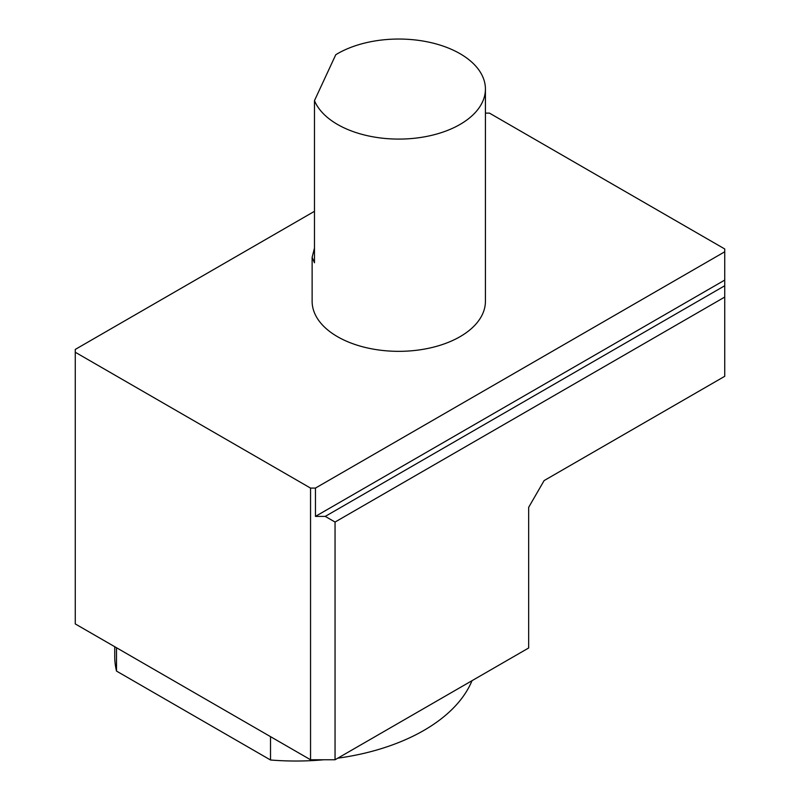<?xml version="1.0" encoding="UTF-8"?>
<svg xmlns="http://www.w3.org/2000/svg" width="800" height="800" viewBox="0 0 800 800"><rect width="100%" height="100%" fill="white"/><g stroke="black" fill="none" stroke-linecap="round" stroke-linejoin="round"><path stroke-width="1.2" d="M485.42 89.07A86.65 50.03 180 0 1 408.85 138.75A86.65 50.03 180 0 1 314.47 100.62L335.77 54.72A86.65 50.03 180 0 1 337.5 53.69A86.65 50.03 180 0 1 431.93 42.85A86.65 50.03 180 0 1 485.42 89.07L485.42 301.31A86.65 50.03 180 0 1 398.77 351.34A86.65 50.03 180 0 1 312.13 301.31L312.13 257.3L314.47 248.13M314.47 100.62L314.47 262.78L312.13 257.3M310.55 488.09L315.45 488.09L315.45 516.39L325.25 516.39L335.05 522.05L335.05 759.76L310.55 759.76L310.55 488.09L75.27 352.25L75.27 623.93L310.55 759.76M472.01 680.69A181.1 104.56 180 0 1 337.79 758.18M323.91 759.76A181.1 104.56 180 0 1 270.52 760L116.52 671.09A181.1 104.56 180 0 1 114.74 656.47L114.74 646.72M116.52 671.09L116.52 647.75M270.52 760L270.52 736.65M485.42 113.12L489.45 113.12L724.73 248.96L724.73 376.31L544.11 480.59L528.67 507.33L528.67 647.98L335.05 759.76M724.73 297.07L335.05 522.05M724.73 285.75L325.25 516.39M724.73 280.09L315.45 516.39M724.73 251.79L315.45 488.09M314.47 211.32L75.27 349.42L75.27 352.25"/></g></svg>
